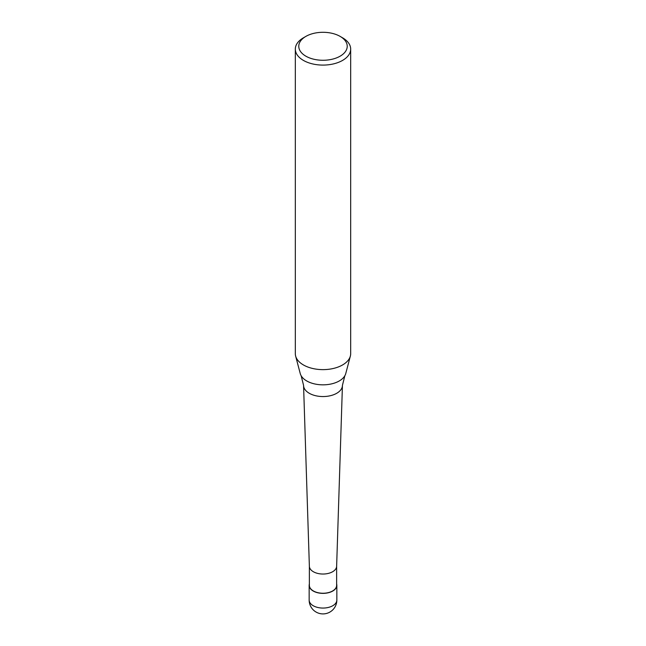 <?xml version="1.0" encoding="UTF-8"?>
<svg xmlns="http://www.w3.org/2000/svg" width="646" height="646" viewBox="0 0 646 646"><rect width="100%" height="100%" fill="white"/><g stroke="black" fill="none" stroke-linecap="round" stroke-linejoin="round"><path stroke-width="0.97" d="M336.631 584A13.841 7.994 180 0 1 336.841 585.373A13.841 7.994 180 0 1 332.787 591.025A13.841 7.994 180 0 1 317.703 592.762A13.841 7.994 180 0 1 309.159 585.373A13.841 7.994 180 0 1 309.369 584M336.631 566.162A13.631 7.873 180 0 1 336.631 566.308A13.631 7.873 180 0 1 332.642 571.726A13.631 7.873 180 0 1 317.897 573.462A13.631 7.873 180 0 1 309.369 566.308A13.631 7.873 180 0 1 309.369 566.162M336.631 566.235L336.631 585.373A13.631 7.873 180 0 1 332.642 590.945A13.631 7.873 180 0 1 317.784 592.648A13.631 7.873 180 0 1 309.369 585.373L309.369 566.235M340.127 36.394L342.574 37.807A27.681 15.98 180 0 1 350.681 49.112L350.681 353.645A27.681 15.98 180 0 1 350.366 356.051L345.763 373.541A23.022 13.291 180 0 1 344.851 375.73L342.437 385.339A19.437 11.216 180 0 1 342.428 385.541A19.437 11.216 180 0 1 336.744 393.269A19.437 11.216 180 0 1 309.256 393.269A19.437 11.216 180 0 1 303.572 385.541A19.437 11.216 180 0 1 303.563 385.339L301.149 375.73A23.022 13.291 180 0 1 300.237 373.541L295.634 356.051A27.681 15.98 180 0 1 295.319 353.645L295.319 49.112A27.681 15.98 180 0 1 303.426 37.807L305.873 36.394A24.225 13.986 180 0 1 340.127 36.394A24.225 13.986 180 0 1 340.127 56.178A24.225 13.986 180 0 1 305.873 56.178A24.225 13.986 180 0 1 305.873 36.394L303.426 37.807M344.851 375.73A23.022 13.291 180 0 1 339.279 380.946A23.022 13.291 180 0 1 306.721 380.946A23.022 13.291 180 0 1 301.149 375.73M350.366 356.051A27.681 15.98 180 0 1 342.574 364.95A27.681 15.98 180 0 1 314.36 368.834A27.681 15.98 180 0 1 295.634 356.051M350.681 49.112A27.681 15.98 180 0 1 342.574 60.409A27.681 15.98 180 0 1 312.406 63.873A27.681 15.98 180 0 1 295.319 49.112M336.841 600.069A13.841 7.994 180 0 1 332.787 605.722A13.841 7.994 180 0 1 313.213 605.722A13.841 7.994 180 0 1 309.159 600.069A13.841 13.841 0 0 0 316.08 612.053A13.841 13.841 0 0 0 336.841 600.069L336.841 585.373M309.159 585.373L309.159 600.069M309.369 566.308L303.572 385.541M336.631 566.308L342.428 385.541"/></g></svg>
